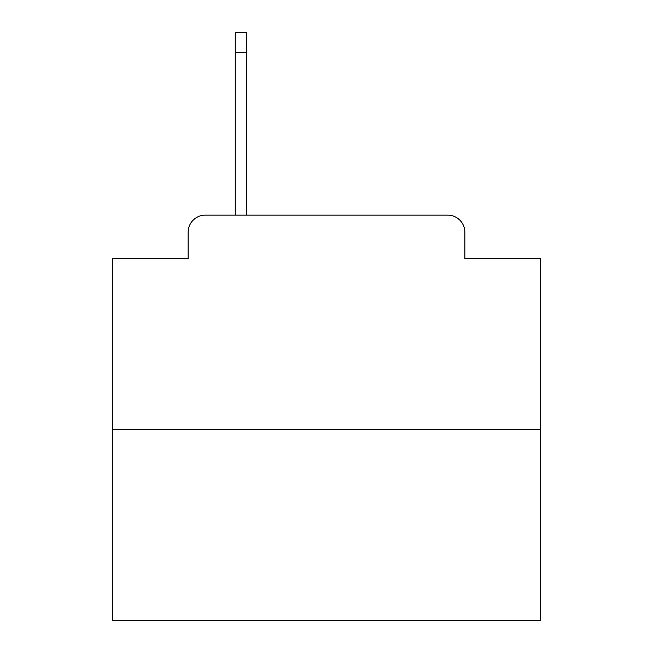 <?xml version="1.0" encoding="UTF-8"?>
<svg xmlns="http://www.w3.org/2000/svg" width="653" height="653" viewBox="0 0 653 653"><rect width="100%" height="100%" fill="white"/><g stroke="black" fill="none" stroke-linecap="round" stroke-linejoin="round"><path stroke-width="0.98" d="M188.146 232.264L188.146 258.817L188.146 232.264A17.133 17.133 0 0 1 205.279 215.131L235.26 215.131L235.26 32.65L246.401 32.65L246.401 215.131L259.674 215.131M540.676 429.307L112.324 429.307L112.324 620.35L540.676 620.35L540.676 258.817L464.854 258.817L464.854 232.264A17.133 17.133 0 0 0 447.721 215.131L205.279 215.131M112.324 429.307L112.324 258.817L188.146 258.817M393.326 215.131L447.721 215.131M464.854 258.817L464.854 232.264M235.26 52.354L246.401 52.354"/></g></svg>
